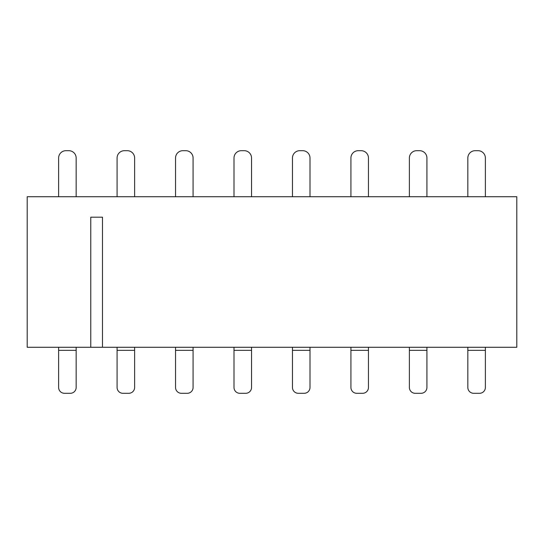 <?xml version="1.0" encoding="UTF-8"?>
<svg xmlns="http://www.w3.org/2000/svg" width="544" height="544" viewBox="0 0 544 544"><rect width="100%" height="100%" fill="white"/><g stroke="black" fill="none" stroke-linecap="round" stroke-linejoin="round"><path stroke-width="0.82" d="M90.773 347.269L27.2 347.269L27.2 196.731L516.8 196.731L516.8 347.269L90.773 347.269L90.773 217.192L102.469 217.192L102.469 347.269M58.623 196.731L58.623 158.005A7.31 7.31 0 0 1 65.933 150.695L68.85 150.695A7.31 7.31 0 0 1 76.16 158.005L76.16 196.731M134.62 196.731L134.62 158.005A7.31 7.31 0 0 0 127.31 150.695L124.392 150.695A7.31 7.31 0 0 0 117.082 158.005L117.082 196.731M193.079 196.731L193.079 158.005A7.31 7.31 0 0 0 185.769 150.695L182.852 150.695A7.31 7.31 0 0 0 175.542 158.005L175.542 196.731M251.539 196.731L251.539 158.005A7.31 7.31 0 0 0 244.229 150.695L241.312 150.695A7.31 7.31 0 0 0 234.002 158.005L234.002 196.731M309.998 196.731L309.998 158.005A7.31 7.31 0 0 0 302.688 150.695L299.771 150.695A7.31 7.31 0 0 0 292.461 158.005L292.461 196.731M368.458 196.731L368.458 158.005A7.31 7.31 0 0 0 361.148 150.695L358.231 150.695A7.31 7.31 0 0 0 350.921 158.005L350.921 196.731M426.918 196.731L426.918 158.005A7.31 7.31 0 0 0 419.608 150.695L416.69 150.695A7.31 7.31 0 0 0 409.38 158.005L409.38 196.731M485.377 196.731L485.377 158.005A7.31 7.31 0 0 0 478.067 150.695L475.15 150.695A7.31 7.31 0 0 0 467.84 158.005L467.84 196.731M485.377 347.269L485.377 387.457A5.848 5.848 0 0 1 479.529 393.305L473.688 393.305A5.848 5.848 0 0 1 467.84 387.457L467.84 350.336L485.377 350.336M467.84 347.269L467.84 350.336M426.918 347.269L426.918 387.457A5.848 5.848 0 0 1 421.07 393.305L415.228 393.305A5.848 5.848 0 0 1 409.38 387.457L409.38 350.336L426.918 350.336M409.38 347.269L409.38 350.336M368.458 347.269L368.458 387.457A5.848 5.848 0 0 1 362.61 393.305L356.769 393.305A5.848 5.848 0 0 1 350.921 387.457L350.921 350.336L368.458 350.336M350.921 347.269L350.921 350.336M309.998 347.269L309.998 387.457A5.848 5.848 0 0 1 304.15 393.305L298.309 393.305A5.848 5.848 0 0 1 292.461 387.457L292.461 350.336L309.998 350.336M292.461 347.269L292.461 350.336M251.539 347.269L251.539 387.457A5.848 5.848 0 0 1 245.691 393.305L239.85 393.305A5.848 5.848 0 0 1 234.002 387.457L234.002 350.336L251.539 350.336M234.002 347.269L234.002 350.336M193.079 347.269L193.079 387.457A5.848 5.848 0 0 1 187.231 393.305L181.39 393.305A5.848 5.848 0 0 1 175.542 387.457L175.542 350.336L193.079 350.336M175.542 347.269L175.542 350.336M134.62 347.269L134.62 387.457A5.848 5.848 0 0 1 128.772 393.305L122.93 393.305A5.848 5.848 0 0 1 117.082 387.457L117.082 350.336L134.62 350.336M117.082 347.269L117.082 350.336M76.16 347.269L76.16 387.457A5.848 5.848 0 0 1 70.312 393.305L64.471 393.305A5.848 5.848 0 0 1 58.623 387.457L58.623 350.336L76.16 350.336M58.623 347.269L58.623 350.336"/></g></svg>

